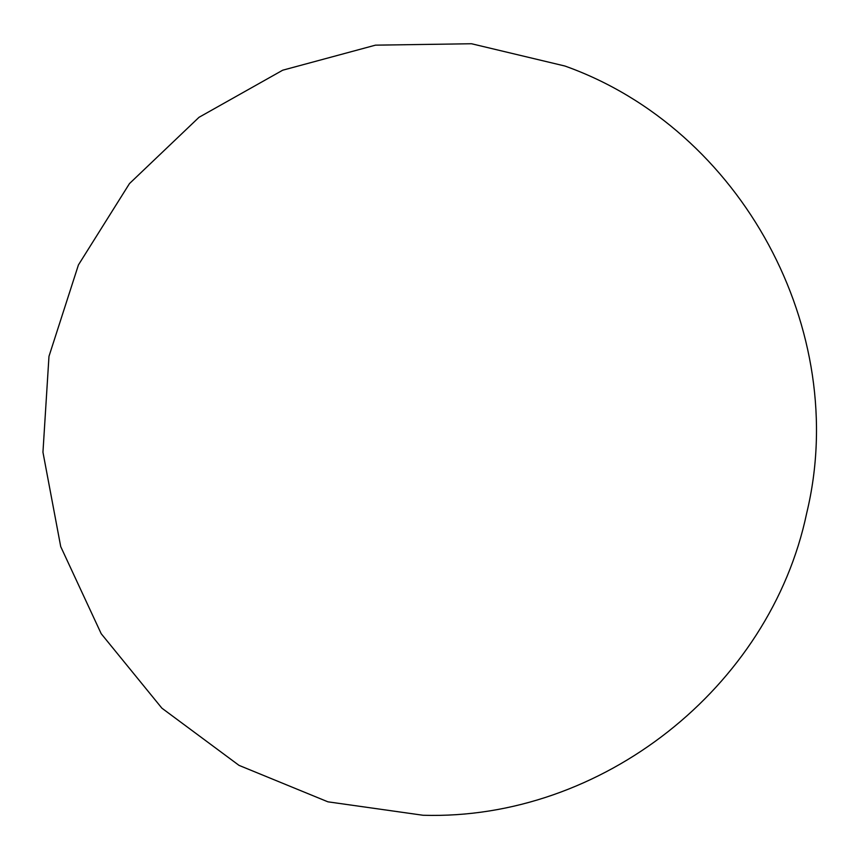 <?xml version="1.0" encoding="UTF-8"?>
<svg xmlns="http://www.w3.org/2000/svg" width="859" height="859" viewBox="0 0 859 859"><rect width="100%" height="100%" fill="white"/><g stroke="black" fill="none" stroke-linecap="round" stroke-linejoin="round"><path stroke-width="1.29" d="M423.015 815.255C601.311 820.646 770.126 687.715 806.698 513.134C850.807 330.769 741.682 128.957 564.921 66.025L471.494 43.745L375.447 45.162L282.718 70.202L199.009 117.307L129.484 183.579L78.427 264.926L48.974 356.356L42.95 452.221L60.721 546.614L101.201 633.717L161.889 708.17L239.038 765.38L327.913 801.823L423.015 815.255"/></g></svg>
